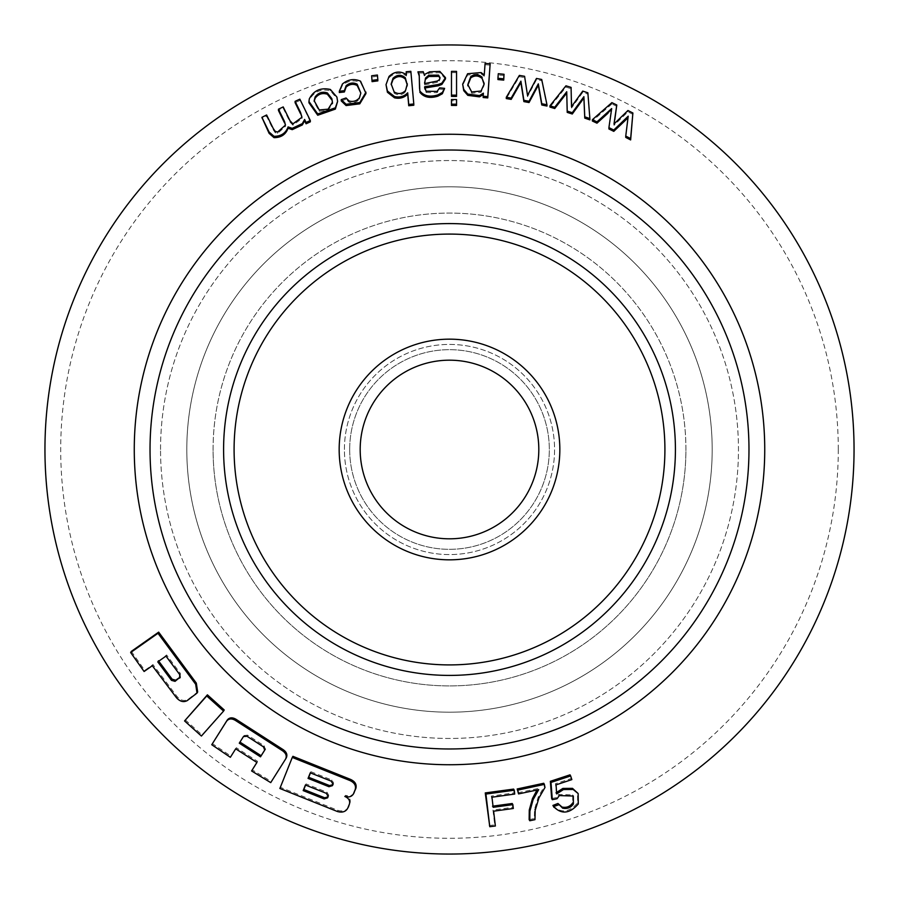<?xml version="1.0" encoding="UTF-8"?>
<svg xmlns="http://www.w3.org/2000/svg" width="899" height="899" viewBox="0 0 899 899"><rect width="100%" height="100%" fill="white"/><g stroke="black" fill="none" stroke-linecap="round" stroke-linejoin="round"><path stroke-width="0.67" stroke-dasharray="4.5 3.37" d="M632.885 114.33L627.94 111.847L614.006 125.343L614.006 124.017M627.94 111.847L627.94 110.51M614.006 125.343L614.77 121.208M616.781 106.329L611.882 103.958L611.882 102.632M607.982 113.218L611.668 109.892L611.668 108.565M611.668 109.892L608.915 128.962M625.749 137.401L628.199 116.185M310.324 121.837L299.85 99.171M337.608 102.655L336.9 98.362L330.36 90.765C320.696 88.653 313.684 91.788 309.312 100.171L308.964 102.789M360.836 93.069L359.398 99.193C356.622 102.317 353.195 103.363 349.104 102.306L346.036 99.272L346.036 97.98M346.036 99.272L341.249 100.924M365.994 93.462L360.544 82.483C354.161 79.685 348.127 80.629 342.429 85.293L339.339 92.53M377.827 80.876L377.411 75.022M377.411 76.303L371.658 77.056M413.798 105.239L410.854 71.313M410.854 72.594L406.168 73.044M407.314 85.057L405.494 91.9C401.999 95.26 398.223 95.699 394.155 93.193L391.166 83.978M445.477 78.921L439.836 72.695L429.666 73.077L424.249 75.887L423.238 71.706M423.238 72.988L417.934 73.134M424.249 75.887L424.249 74.606M438.532 76.393L440.072 79.067L439.364 80.977L437.363 82.315L424.665 84.877L424.665 83.393M419.541 83.056L419.541 81.775M444.6 89.63L439.645 89.125L437.128 92.676L426.07 92.518L424.643 89.08M439.645 89.125L439.645 87.855M299.85 100.486L295.097 102.666M284.556 122.916L285.477 126.399L277.645 133.378L275.218 132.67L273.217 129.782L266.621 116.319L261.901 118.679M300.536 113.735L301.963 118.556L292.95 125.175L290.017 122.118L283.207 108.24L278.465 110.521M406.314 74.606L406.438 76.01C400.46 71.976 394.661 72.549 389.042 77.707L386.019 84.663M456.546 96.418L456.546 72.673L451.478 72.65L451.478 71.369M490.157 65.133L485.089 64.717L484.246 76.246L481.1 73.842L467.615 75.022L462.659 85.45M483.381 93.159L483.156 97.519M546.974 106.06L541.704 80.753L536.456 79.753L527.522 96.687L524.589 77.584L519.375 76.685L506.283 98.575M552.919 805.437C560.807 813.516 569.045 812.651 577.641 802.841L577.506 792.435M558.717 804.807L557.953 803.47M551.671 798.57L556.414 797.604L558.684 794.458L572.674 794.93L572.742 802.874M556.65 793.929L555.436 783.726L571.202 778.512L570.011 774.837M489.112 825.552L494.708 824.855L492.955 810.044L512.666 807.347L512.216 803.504M493.023 806.122L491.303 796.076L514.059 792.929L513.61 789.086M286.219 757.969L271.352 781.523L252.226 769.836M256.889 762.453L257.575 761.374L236.347 747.721L230.998 756.194L212.389 743.608M354.206 792.536C352.532 795.559 349.621 796.48 345.486 795.334C349.385 797.076 350.913 799.604 350.071 802.897M348.419 807.044C346.407 810.651 342.924 811.763 337.957 810.37L280.51 787.367L292.917 756.317M131.321 651.393L144.761 670.362L152.965 664.586L177.148 696.646C180.643 700.467 184.239 701.411 187.925 699.456L197.668 691.972M185.228 719.829L202.061 734.933L224.222 709.963M517.925 792.783L538.052 788.535L538.692 789.648M529.14 819.63L534.332 818.539L534.534 809.269L538.31 796.806L544.333 786.355L543.738 783.265M589.868 119.87L587.867 94.103L582.721 92.406L571.517 108.004L571.079 88.698L565.954 87.113L549.952 107.093M504.047 75.561L498.282 74.999L497.945 79.573M456.546 105.453L456.546 100.823L451.478 100.8L451.478 99.519M451.478 104.149L451.478 105.43M611.882 103.958L592.374 121.028M160.539 449.5A288.961 288.961 0 0 1 593.981 199.252A288.961 288.961 0 0 1 593.981 699.748A288.961 288.961 0 0 1 160.539 449.5A288.961 288.961 0 0 0 449.5 738.461A288.961 288.961 0 0 0 738.461 449.5A288.961 288.961 0 0 0 449.5 160.539A288.961 288.961 0 0 0 160.539 449.5M158.752 661.192L166.63 654.966L180.362 673.441L180.272 677.003L180.778 676.441L180.126 677.576M331.843 99.958L332.45 103.509L328.135 110.476L319.246 111.262L314.167 102.025L314.167 100.71M239.954 742.102L244.078 735.472L247.607 735.146L264.115 745.765L265.295 749.137L264.834 749.867M239.909 742.068L239.28 743.181M305.581 785.085L306.053 783.917L326.978 792.221L328.776 795.3L327.45 798.087M310.458 772.893L310.919 771.713L310.279 772.825M310.919 771.713L331.843 780.017L333.653 783.096L332.315 785.883M484.1 83.079L484.055 85.54L481.055 92.316L471.705 93.249L467.828 84.573M424.665 84.877L424.665 83.596M271.352 781.523L270.723 782.624M257.575 761.374L256.934 762.476M236.347 747.721L235.707 748.822M230.998 756.194L230.358 757.306M345.486 795.334L344.834 796.447M306.053 783.917L305.413 785.018M280.51 787.367L279.87 788.479M202.061 734.933L201.41 736.045M144.761 670.362L144.11 671.497M152.965 664.586L152.302 665.732M158.426 660.743L157.775 661.878M166.63 654.966L165.967 656.113M223.581 449.5A225.919 225.919 0 0 1 562.459 253.855A225.919 225.919 0 0 1 562.459 645.145A225.919 225.919 0 0 1 223.581 449.5A225.919 225.919 0 0 1 562.459 253.855A225.919 225.919 0 0 1 562.459 645.145A225.919 225.919 0 0 1 223.581 449.5M150.032 449.5A299.468 299.468 0 0 1 599.24 190.15A299.468 299.468 0 0 1 599.24 708.85A299.468 299.468 0 0 1 150.032 449.5M186.801 449.5A262.699 262.699 0 0 1 580.844 221.997A262.699 262.699 0 0 1 580.844 677.003A262.699 262.699 0 0 1 186.801 449.5A262.699 262.699 0 0 1 580.844 221.997A262.699 262.699 0 0 1 580.844 677.003A262.699 262.699 0 0 1 186.801 449.5A262.699 262.699 0 0 1 580.844 221.997A262.699 262.699 0 0 1 580.844 677.003A262.699 262.699 0 0 1 186.801 449.5A262.699 262.699 0 0 1 580.844 221.997A262.699 262.699 0 0 1 580.844 677.003A262.699 262.699 0 0 1 186.801 449.5M344.418 449.5A105.082 105.082 0 0 1 502.035 358.499A105.082 105.082 0 0 1 502.035 540.501A105.082 105.082 0 0 1 344.418 449.5A105.082 105.082 0 0 1 502.035 358.499A105.082 105.082 0 0 1 502.035 540.501A105.082 105.082 0 0 1 344.418 449.5M266.621 116.319L266.621 114.982M277.645 133.378L277.645 132.041M283.207 108.24L283.207 106.914M292.95 125.175L292.95 123.848M494.708 824.855L495.371 826.001M514.059 792.929L514.711 794.053M491.303 796.076L491.967 797.211M492.506 806.189L493.158 807.324M512.666 807.347L513.318 808.482M492.955 810.044L493.618 811.179M544.333 786.355L544.985 787.468M534.332 818.539L534.972 819.663M556.414 797.604L557.054 798.717M571.202 778.512L571.843 779.613M555.436 783.726L556.076 784.849M582.721 92.406L582.721 91.102M587.867 94.103L587.867 92.788M565.954 87.113L565.954 85.81M571.079 88.698L571.079 87.394M571.517 108.004L571.517 106.7M536.456 79.753L536.456 78.46M541.704 80.753L541.704 79.472M519.375 76.685L519.375 75.392M524.589 77.584L524.589 76.303M527.028 92.485L527.028 91.192M527.522 96.687L527.522 95.395M498.282 74.999L498.282 73.718M485.089 64.717L485.089 63.436M484.246 76.246L484.246 74.965M456.546 100.823L456.546 99.553M456.546 72.673L456.546 71.392M406.438 76.01L406.438 74.729M349.677 449.5A99.823 99.823 0 0 1 499.417 363.05A99.823 99.823 0 0 1 499.417 535.95A99.823 99.823 0 0 1 349.677 449.5A99.823 99.823 0 0 1 499.417 363.05A99.823 99.823 0 0 1 499.417 535.95A99.823 99.823 0 0 1 349.677 449.5M675.419 449.5A225.919 225.919 0 0 0 336.541 253.855A225.919 225.919 0 0 0 336.541 645.145A225.919 225.919 0 0 0 675.419 449.5M360.184 449.5A89.316 89.316 0 0 1 494.158 372.152A89.316 89.316 0 0 1 494.158 526.848A89.316 89.316 0 0 1 360.184 449.5M339.17 449.5A110.33 110.33 0 0 1 504.665 353.948A110.33 110.33 0 0 1 504.665 545.052A110.33 110.33 0 0 1 339.17 449.5M611.005 114.623L611.005 113.296M627.536 122.893L627.536 121.556M330.36 90.765L330.36 89.462M309.312 100.171L309.312 98.868M336.9 98.362L336.9 97.058M359.398 99.193L359.398 97.901M349.104 102.306L349.104 101.003M360.544 82.483L360.544 81.202M342.429 85.293L342.429 84M394.155 93.193L394.155 91.912M429.666 73.077L429.666 71.808M439.364 80.977L439.364 79.696M437.363 82.315L437.363 81.034M432.936 83.18L432.936 81.899M437.128 92.676L437.128 91.406M426.07 92.518L426.07 91.237M405.494 91.9L405.494 90.619M484.055 85.54L484.055 84.259M481.055 92.316L481.055 91.035M264.115 745.765L263.474 746.867M247.607 735.146L246.967 736.247M244.078 735.472L243.438 736.584M333.079 784.546L332.428 785.659M333.653 783.096L333.012 784.209M331.843 780.017L331.203 781.13M328.202 796.739L327.562 797.851M328.776 795.3L328.135 796.413M326.978 792.221L326.326 793.334M337.957 810.37L337.316 811.482M180.362 673.441L179.71 674.576M177.148 696.646L176.496 697.77M187.925 699.456L187.273 700.579M196.139 693.646L195.488 694.77M838.284 449.5A388.784 388.784 0 0 0 255.102 112.802A388.784 388.784 0 0 0 255.102 786.198A388.784 388.784 0 0 0 838.284 449.5M213.074 449.5A236.426 236.426 0 0 1 567.707 244.753A236.426 236.426 0 0 1 567.707 654.247A236.426 236.426 0 0 1 213.074 449.5M319.246 111.262L319.246 109.959M273.217 129.782L273.217 128.445M275.218 132.67L275.218 131.333M290.017 122.118L290.017 120.792M538.31 796.806L538.951 797.919M534.534 809.269L535.186 810.392M577.641 802.841L578.282 803.953M558.684 794.458L559.324 795.57M481.1 73.842L481.1 72.561M389.042 77.707L389.042 76.426M685.926 449.5A236.426 236.426 0 0 0 331.293 244.753A236.426 236.426 0 0 0 331.293 654.247A236.426 236.426 0 0 0 685.926 449.5M440.072 79.067L440.072 77.786M424.631 89.08L424.631 87.81M407.371 86.293L407.371 85.023M332.45 103.509L332.45 102.205M285.477 126.399L285.477 125.073M301.963 118.556L301.963 117.241M572.674 794.93L573.315 796.042"/><path stroke-width="1.35" d="M614.006 124.017L627.94 110.51L632.885 112.993L630.637 138.581L625.749 136.064L628.199 116.185L613.781 130.029L608.915 127.624L611.668 108.565L596.97 121.871L592.374 119.713L611.882 102.632L616.781 105.003L614.006 124.017M616.781 105.003L614.77 119.882M592.374 119.713L592.374 121.028L596.97 123.185L596.97 121.871M613.781 130.029L613.781 131.355L608.915 128.962L608.915 127.624M613.781 131.355L624.524 121.163L624.524 119.825M625.749 136.064L625.749 137.401L630.637 139.929L630.637 138.581M630.637 139.929L632.885 112.993M300.536 112.42L295.097 101.34L299.85 99.171L310.324 120.522L306.076 122.466L304.604 119.466L302.345 123.612L292.231 128.332L288.085 126.916C285.77 133.209 281.072 136.333 273.993 136.3L269.093 132.007L261.901 117.342L266.621 114.982L273.217 128.445L275.218 131.333L277.645 132.041L285.477 125.073L284.556 121.59L278.465 109.184L283.207 106.914L290.017 120.792L292.95 123.848L301.963 117.241L300.536 112.42L300.536 113.735L295.097 102.666L295.097 101.34M261.901 117.342L269.093 133.344L273.993 137.637C281.039 137.693 285.736 134.558 288.085 128.254L292.231 129.658L302.345 124.939L304.604 120.781L306.076 123.781L310.324 121.837L310.324 120.522M309.312 98.868C313.672 90.484 320.685 87.349 330.36 89.462L336.9 97.058L337.608 101.351L335.361 107.801L317.729 113.937L308.964 101.475L309.312 98.868M314.189 101.385L315.133 98.261C318.291 94.002 322.37 92.653 327.36 94.226L331.843 99.958L331.843 98.654L327.36 92.923C322.37 91.35 318.291 92.687 315.133 96.957L314.167 100.71L319.246 109.959L328.135 109.172L332.45 102.205L331.843 98.654M344.373 91.979L344.373 90.675L339.339 91.237L339.339 92.53L344.373 91.979L346.137 87.023C349.644 84.079 353.329 83.562 357.173 85.495L360.769 93.002M339.339 91.237L342.429 84C348.093 79.337 354.139 78.404 360.544 81.202L365.994 93.462L359.791 103.823L346.104 105.565L341.249 100.924L341.249 99.62L346.036 97.98L349.104 101.003C353.172 102.07 356.6 101.036 359.398 97.901L360.836 93.069L357.173 84.203C353.329 82.27 349.655 82.775 346.137 85.72L344.373 90.675M365.994 92.17L359.802 102.52L346.104 104.273L341.249 99.62M371.658 75.774L372.062 81.629L371.658 75.774L377.411 75.022L377.827 79.595L372.062 80.348M372.062 81.629L377.827 80.876L377.827 79.595M386.019 84.663L387.424 92.271L394.526 97.834C399.841 98.969 404.235 97.721 407.697 94.092L407.697 92.811C404.258 96.44 399.864 97.676 394.526 96.553L387.424 90.99L386.019 84.663L389.042 76.426C394.627 71.268 400.426 70.706 406.438 74.729L406.168 71.763L410.854 71.313L413.798 103.969L408.753 104.453L407.697 92.811M407.697 94.092L408.753 105.734L413.798 105.239L413.798 103.969M408.753 105.734L408.753 104.453M406.314 74.606L406.168 71.763M391.177 84.618L393.032 79.539C397.156 75.797 401.246 75.64 405.292 79.045L407.314 85.057L405.292 77.764C401.269 74.359 397.178 74.516 393.032 78.258L391.166 83.978L394.155 91.912C398.212 94.417 401.988 93.979 405.494 90.619L407.314 83.776M441.847 83.157L441.847 84.439L438.206 85.798L424.665 88.035L424.665 86.754L426.07 91.237L437.128 91.406L439.645 87.855L444.6 88.36L442.375 92.451L437.892 94.889C429.789 97.362 423.755 96.013 419.799 90.855L419.215 75.943L417.934 71.853L423.238 71.706L424.249 74.606L429.666 71.808L439.813 71.414L445.477 77.64L441.847 83.157L438.206 84.517L424.665 86.754L424.643 87.799M438.206 85.798L438.206 84.517M425.485 79.359L428.834 76.494L438.532 76.393L438.532 75.123L428.834 75.213L425.485 78.078L424.665 83.596L425.485 78.078M424.665 83.596L437.363 81.034L439.364 79.696L440.072 77.786L438.532 75.123M419.541 88.428L419.215 74.673L417.934 71.853M419.799 90.855L419.541 87.147M419.799 92.136C423.732 97.294 429.756 98.632 437.892 96.171L442.375 93.732L444.6 88.36M44.95 449.5A404.55 404.55 0 0 1 449.5 44.95A404.55 404.55 0 0 1 854.05 449.5A404.55 404.55 0 0 1 449.5 854.05A404.55 404.55 0 0 1 44.95 449.5M134.266 449.5A315.234 315.234 0 0 1 607.117 176.496A315.234 315.234 0 0 1 607.117 722.504A315.234 315.234 0 0 1 134.266 449.5M278.465 109.184L278.465 110.521L284.556 122.916L284.556 121.59M451.478 95.125L451.478 96.395L456.546 96.418L456.546 95.148L451.478 95.125L451.478 71.369L456.546 71.392L456.546 95.148M451.478 72.65L451.478 94.934M483.156 96.238L483.156 97.519L487.764 97.901L490.157 63.851L487.764 96.62L483.156 96.238L483.381 93.159L479.493 95.575L467.817 94.092L463.738 89.406L462.659 84.169L467.604 73.74L481.1 72.561L484.246 74.965L485.089 63.436L490.157 63.851M462.659 84.169L463.738 90.675L467.817 95.361L479.493 96.856L483.381 94.44M506.283 97.294L506.283 98.575L511.171 99.384L520.903 82.461L523.881 101.598L529.05 102.542L538.321 85.147L541.782 105.003L546.974 106.06L546.974 104.767L541.782 103.711L538.321 83.854L529.05 101.25L523.881 100.306L520.903 81.168L511.171 98.103L506.283 97.294L519.375 75.392L524.589 76.303L527.522 95.395L536.456 78.46L541.704 79.472L546.974 104.767M557.953 803.47L562.662 808.179C567.202 809.089 570.775 807.695 573.393 803.987L572.742 802.874C570.146 806.583 566.572 807.976 562.021 807.055L557.953 803.47L552.919 805.437L553.975 807.347L553.57 806.549L558.717 804.807M570.651 775.949L570.011 774.837L550.357 781.31L551.671 798.57L552.312 799.694L550.997 782.422L570.651 775.949L571.843 779.613L556.076 784.849L556.65 793.929L563.504 789.536L573.135 789.468L578.147 793.547L578.282 803.953C569.685 813.775 561.448 814.64 553.57 806.549L552.919 805.437M578.158 793.547L572.494 788.356L562.864 788.423L555.998 792.817M514.262 790.21L513.61 789.086L485.258 792.929L489.775 826.698L485.921 794.064L514.262 790.21L514.711 794.053L491.967 797.211L493.158 807.324L512.868 804.627L513.318 808.482L493.618 811.179L495.371 826.001L489.775 826.698M512.868 804.627L512.216 803.504L492.506 806.189M211.748 744.72L230.358 757.306L235.707 748.822L256.934 762.476L251.585 770.949L270.723 782.624L285.579 759.071C287.028 756.014 286.017 753.238 282.544 750.766L235.392 720.414C231.717 718.267 228.796 718.503 226.638 721.133L211.748 744.72L227.278 720.02C229.436 717.402 232.347 717.155 236.032 719.301L283.185 749.665C286.657 752.126 287.669 754.902 286.219 757.969L285.758 758.767M285.579 759.071L286.219 757.969M251.585 770.949L256.889 762.453M292.276 757.43L292.917 756.317L350.352 779.321C355.049 781.422 356.881 784.445 355.869 788.401L353.285 794.233L355.217 789.513C356.24 785.569 354.397 782.535 349.711 780.444L292.276 757.43L279.87 788.479L337.316 811.482C342.272 812.887 345.767 811.775 347.767 808.156L349.43 804.021C350.273 800.717 348.745 798.2 344.834 796.447C348.981 797.593 351.891 796.671 353.565 793.66L354.206 792.536M349.43 804.021L348.419 807.044M197.016 693.095L197.668 691.972L196.319 683.116L158.662 632.143L131.321 651.393L130.658 652.539L157.999 633.289L195.667 684.24L197.016 693.084L187.273 700.579C183.598 702.535 180.002 701.591 176.496 697.77L152.302 665.732L144.11 671.497L130.658 652.539M223.581 711.075L224.222 709.963L207.399 694.837L184.576 720.942L206.748 695.961L223.581 711.075L201.41 736.045L184.576 720.942M544.378 784.389L543.738 783.265L517.183 788.974L518.577 793.907L517.835 790.109L544.378 784.389L544.985 787.468L538.951 797.919L535.186 810.392L534.972 819.663L529.792 820.753L529.904 811.168L533.107 799.672L538.692 789.648L518.577 793.907M536.995 790.03L532.466 798.548L529.264 810.044L529.14 819.63L529.792 820.753M549.952 105.801L549.952 107.093L554.739 108.521L566.73 93.035L567.213 112.386L572.281 114.004L583.889 98.002L584.766 118.129L589.868 119.87L589.868 118.556L584.766 116.825L583.889 96.687L572.281 112.701L567.213 111.083L566.73 91.732L554.739 107.228L549.952 105.801L565.954 85.81L571.079 87.394L571.517 106.7L582.721 91.102L587.867 92.788L589.868 118.556M497.945 78.292L497.945 79.573L503.71 80.123L504.047 74.28L503.71 78.842L497.945 78.292L498.282 73.718L504.047 74.28M451.478 100.8L451.478 105.43L456.546 105.453L456.546 104.172L451.478 104.149L451.478 99.519L456.546 99.553L456.546 104.172M441.847 84.439L445.477 78.921L445.477 77.64M308.964 101.475L308.964 102.789L317.718 115.252L335.361 109.105L337.608 101.351M624.524 121.163L627.356 118.353M596.97 123.185L607.982 113.218L607.982 111.892M180.126 677.576L179.62 678.138L179.71 674.576L165.967 656.113L157.775 661.878L171.495 680.363L175.058 681.352L180.272 677.003L175.71 680.217L172.159 679.228L158.426 660.743M265.295 749.137L261.137 755.722L239.909 742.068M264.722 750.126L263.474 746.867L246.967 736.247L243.438 736.584L239.28 743.181L260.496 756.834L264.688 750.182M261.137 755.722L260.496 756.834M328.202 796.739L324.741 797.806L303.828 789.491L305.581 785.085M303.828 789.491L303.188 790.603L324.101 798.919L327.562 797.851L328.135 796.413L326.326 793.334L305.413 785.018L303.188 790.603M310.279 772.825L308.054 778.399L328.978 786.715L332.428 785.659L333.012 784.209L331.203 781.13L310.279 772.825M333.079 784.546L329.618 785.602L308.694 777.298L308.054 778.399M308.694 777.298L310.458 772.893M467.84 85.169L470.784 77.842C474.784 75.145 478.594 75.392 482.212 78.595L484.067 83.405M482.212 77.314C478.605 74.111 474.796 73.864 470.784 76.561L467.817 84.573L471.694 91.956L481.055 91.035L484.055 84.259L482.212 78.595M424.665 83.393L424.665 82.124M573.393 803.987L573.315 796.042L559.324 795.57L557.054 798.717L552.312 799.694M207.399 694.837L206.748 695.961M158.662 632.143L157.999 633.289M150.032 449.5A299.468 299.468 0 0 1 599.24 190.15A299.468 299.468 0 0 1 599.24 708.85A299.468 299.468 0 0 1 150.032 449.5M306.076 123.781L306.076 122.466M304.604 120.781L304.604 119.466M288.085 128.254L288.085 126.916M485.258 792.929L485.921 794.064M517.183 788.974L517.835 790.109M550.357 781.31L550.997 782.422M584.766 118.129L584.766 116.825M583.889 98.002L583.889 96.687M580.956 102.194L580.956 100.89M572.281 114.004L572.281 112.701M567.213 112.386L567.213 111.083M566.73 93.035L566.73 91.732M554.739 108.521L554.739 107.228M571.573 103.778L571.573 102.475M541.782 105.003L541.782 103.711M538.321 85.147L538.321 83.854M535.995 89.686L535.995 88.405M529.05 102.542L529.05 101.25M523.881 101.598L523.881 100.306M520.903 82.461L520.903 81.168M511.171 99.384L511.171 98.103M503.71 80.123L503.71 78.842M487.764 97.901L487.764 96.62M479.493 96.856L479.493 95.575M664.912 449.5A215.412 215.412 0 0 0 341.8 262.946A215.412 215.412 0 0 0 341.8 636.054A215.412 215.412 0 0 0 664.912 449.5M675.419 449.5A225.919 225.919 0 0 0 336.541 253.855A225.919 225.919 0 0 0 336.541 645.145A225.919 225.919 0 0 0 675.419 449.5M339.17 449.5A110.33 110.33 0 0 1 504.665 353.948A110.33 110.33 0 0 1 504.665 545.052A110.33 110.33 0 0 1 339.17 449.5M360.184 449.5A89.316 89.316 0 0 1 494.158 372.152A89.316 89.316 0 0 1 494.158 526.848A89.316 89.316 0 0 1 360.184 449.5M315.133 98.261L315.133 96.957M327.36 94.226L327.36 92.923M346.137 87.023L346.137 85.72M357.173 85.495L357.173 84.203M346.104 105.565L346.104 104.273M394.526 97.834L394.526 96.553M393.032 79.539L393.032 78.258M405.292 79.045L405.292 77.764M428.834 76.494L428.834 75.213M419.215 75.943L419.215 74.673M437.892 96.171L437.892 94.889M442.375 93.732L442.375 92.451M433.7 86.461L433.7 85.18M324.741 797.806L324.101 798.919M329.618 785.602L328.978 786.715M470.784 77.842L470.784 76.561M227.278 720.02L226.638 721.133M236.032 719.301L235.392 720.414M283.185 749.665L282.544 750.766M350.352 779.321L349.711 780.444M355.869 788.401L355.217 789.513M196.319 683.116L195.667 684.24M175.71 680.217L175.058 681.352M172.159 679.228L171.495 680.363M335.361 109.105L335.361 107.801M302.345 124.939L302.345 123.612M292.231 129.658L292.231 128.332M273.993 137.637L273.993 136.3M269.093 133.344L269.093 132.007M529.264 810.044L529.904 811.168M532.466 798.548L533.107 799.672M562.021 807.055L562.662 808.179M562.864 788.423L563.504 789.536M572.494 788.356L573.135 789.468M584.125 103.441L584.125 102.138M566.864 97.834L566.864 96.53M563.729 96.912L563.729 95.609M539.254 90.518L539.254 89.226M521.656 87.203L521.656 85.911M518.465 86.686L518.465 85.405M467.817 95.361L467.817 94.092M463.738 90.675L463.738 89.406M387.424 92.271L387.424 90.99M484.1 84.36L484.1 83.079M467.828 85.843L467.828 84.573M332.45 103.509L332.45 102.205"/></g></svg>
